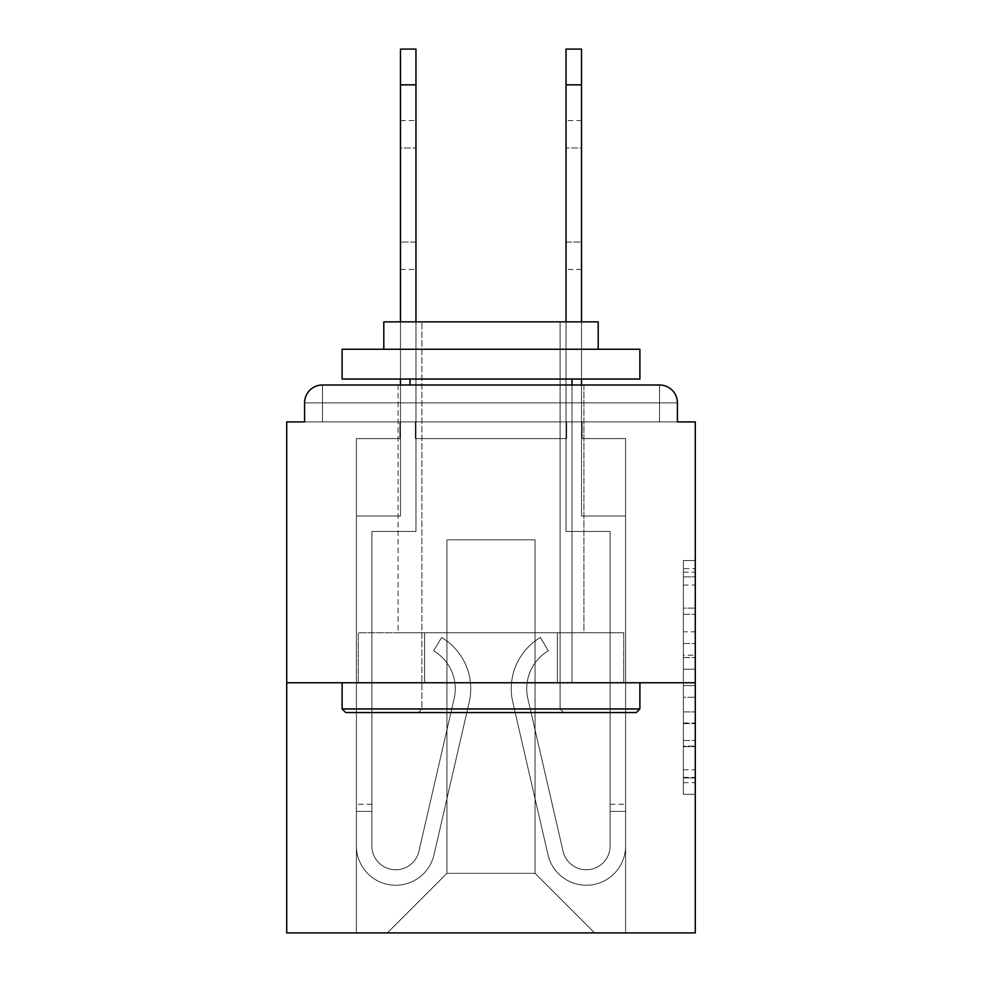 <?xml version="1.0" encoding="UTF-8"?>
<svg xmlns="http://www.w3.org/2000/svg" width="982" height="982" viewBox="0 0 982 982"><rect width="100%" height="100%" fill="white"/><g stroke="black" fill="none" stroke-linecap="round" stroke-linejoin="round"><path stroke-width="0.74" stroke-dasharray="4.91 3.68" d="M683.362 631.807L683.362 669.221L695.281 669.221L695.281 782.629L695.281 572.187L695.281 669.221L683.362 669.221L683.362 568.676L683.362 794.328L683.362 560.489L683.362 777.953L695.281 777.953L683.362 777.953L695.281 777.953L683.362 777.953L683.362 740.538L683.362 794.328L695.281 794.328L695.281 560.489L695.281 777.376L695.281 685.596L683.362 685.596L695.281 685.596L695.281 740.538L695.281 576.864L683.362 576.864L695.281 576.864L695.281 794.328L695.281 572.187L695.281 794.328L683.362 794.328L683.362 560.489L695.281 560.489L695.281 572.187L695.281 560.489L695.281 572.187L695.281 560.489L695.281 568.676L695.281 560.489L683.362 560.489L683.362 576.864L695.281 576.864L683.362 576.864L683.362 631.807L695.281 631.807M583.909 384.993L583.909 632.739L398.091 632.739L583.909 632.739L398.091 632.739L398.091 384.993L583.909 384.993L398.091 384.993L583.909 384.993L398.091 384.993L398.091 632.739L583.909 632.739L583.909 384.993L398.091 384.993M695.281 655.19L695.281 643.505L695.281 655.19L683.362 655.19L683.362 608.14L683.362 746.676L683.362 711.901L695.281 711.901L683.362 711.901L683.362 794.328L695.281 794.328L683.362 794.328L695.281 794.328L683.362 794.328L683.362 560.489L695.281 560.489L683.362 560.489L695.281 560.489L683.362 560.489L683.362 655.19L695.281 655.19M695.281 682.772L695.281 932.9L286.719 932.9L286.719 682.772L695.281 682.772L695.281 421.916L677.408 421.916L677.408 402.853L677.408 421.916L304.592 421.916L304.592 402.853L304.592 421.916L286.719 421.916L286.719 682.772L695.281 682.772L286.719 682.772M566.639 438.586L415.361 438.586L566.639 438.586L415.361 438.586L566.639 438.586L415.361 438.586L566.639 438.586L415.361 438.586L566.639 438.586L415.361 438.586L566.639 438.586L415.361 438.586L566.639 438.586L415.361 438.586L566.639 438.586L566.639 421.916L582.117 421.916L582.117 438.586L625.595 438.586L582.117 438.586L625.595 438.586L582.117 438.586L625.595 438.586L582.117 438.586L625.595 438.586L582.117 438.586L625.595 438.586L582.117 438.586L625.595 438.586L582.117 438.586L625.595 438.586L582.117 438.586L582.117 421.916L582.117 438.586L582.117 421.916L582.117 438.586L582.117 421.916L582.117 438.586L582.117 421.916L582.117 438.586L582.117 421.916L582.117 438.586L582.117 421.916L582.117 438.586L582.117 421.916L566.639 421.916L566.639 438.586L566.639 421.916L582.117 421.916L566.639 421.916L582.117 421.916L566.639 421.916L582.117 421.916L566.639 421.916L582.117 421.916L566.639 421.916L582.117 421.916L566.639 421.916L582.117 421.916L566.639 421.916L566.639 438.586M399.883 438.586L356.405 438.586L356.405 932.9L625.595 932.9L625.595 438.586L625.595 932.9L625.595 438.586L625.595 932.9L625.595 438.586L625.595 932.9L625.595 438.586L625.595 932.9L625.595 438.586L625.595 932.9L625.595 438.586L625.595 932.9L625.595 438.586L625.595 932.9L387.374 932.9L446.933 873.342L446.933 539.83L446.933 873.342L446.933 539.83L535.067 539.83L535.067 873.342L594.626 932.9L535.067 873.342L594.626 932.9L535.067 873.342L594.626 932.9L535.067 873.342L594.626 932.9L535.067 873.342L594.626 932.9L535.067 873.342L594.626 932.9L535.067 873.342L594.626 932.9L535.067 873.342L446.933 873.342L446.933 539.83L446.933 873.342L446.933 539.83L535.067 539.83L535.067 873.342L594.626 932.9L535.067 873.342L535.067 539.83L446.933 539.83L535.067 539.83L535.067 873.342L535.067 539.83L446.933 539.83L446.933 873.342L446.933 539.83L535.067 539.83L535.067 873.342L535.067 539.83L446.933 539.83L446.933 873.342L446.933 539.83L535.067 539.83L535.067 873.342L535.067 539.83L446.933 539.83L446.933 873.342L446.933 539.83L535.067 539.83L535.067 873.342L535.067 539.83L446.933 539.83L446.933 873.342L446.933 539.83L535.067 539.83L535.067 873.342L535.067 539.83L446.933 539.83L446.933 873.342L535.067 873.342L535.067 539.83L446.933 539.83L535.067 539.83L535.067 873.342L535.067 539.83L446.933 539.83L446.933 873.342L387.374 932.9L446.933 873.342L387.374 932.9L446.933 873.342L387.374 932.9L446.933 873.342L387.374 932.9L446.933 873.342L387.374 932.9L446.933 873.342L387.374 932.9L446.933 873.342L387.374 932.9L446.933 873.342L387.374 932.9L356.405 932.9L387.374 932.9L356.405 932.9L387.374 932.9L356.405 932.9L387.374 932.9L356.405 932.9L387.374 932.9L356.405 932.9L387.374 932.9L356.405 932.9L387.374 932.9L356.405 932.9L356.405 438.586L356.405 932.9L356.405 438.586L356.405 932.9L356.405 438.586L356.405 932.9L356.405 438.586L356.405 932.9L356.405 438.586L356.405 932.9L356.405 438.586L356.405 932.9L356.405 438.586L399.883 438.586L356.405 438.586L399.883 438.586L356.405 438.586L399.883 438.586L356.405 438.586L399.883 438.586L356.405 438.586L399.883 438.586L356.405 438.586L399.883 438.586L356.405 438.586L399.883 438.586L399.883 421.916L415.361 421.916L415.361 438.586L415.361 421.916L415.361 438.586L415.361 421.916L415.361 438.586L415.361 421.916L415.361 438.586L415.361 421.916L415.361 438.586L415.361 421.916L415.361 438.586L415.361 421.916L415.361 438.586L415.361 421.916L399.883 421.916L399.883 438.586L399.883 421.916L415.361 421.916L399.883 421.916L415.361 421.916L399.883 421.916L415.361 421.916L399.883 421.916L415.361 421.916L399.883 421.916L415.361 421.916L399.883 421.916L415.361 421.916L399.883 421.916L399.883 438.586M677.408 421.916L677.408 402.853A17.872 17.872 0 0 0 659.536 384.993L322.464 384.993L659.536 384.993A17.872 17.872 0 0 1 677.408 402.853A17.872 17.872 0 0 0 659.536 384.993L322.464 384.993L659.536 384.993A17.872 17.872 0 0 1 677.408 402.853A17.872 17.872 0 0 0 659.536 384.993L322.464 384.993A17.872 17.872 0 0 0 304.592 402.853A17.872 17.872 0 0 1 322.464 384.993A17.872 17.872 0 0 0 304.592 402.853L304.592 421.916L677.408 421.916L304.592 421.916L677.408 421.916L304.592 421.916L677.408 421.916L304.592 421.916L677.408 421.916L304.592 421.916L677.408 421.916L677.408 402.853A17.872 17.872 0 0 0 659.536 384.993L322.464 384.993A17.872 17.872 0 0 0 304.592 402.853A17.872 17.872 0 0 1 322.464 384.993A17.872 17.872 0 0 0 304.592 402.853L304.592 421.916L322.464 421.916L304.592 421.916L304.592 402.853L304.592 421.916M659.536 421.916L322.464 421.916L659.536 421.916L659.536 402.853L322.464 402.853L322.464 421.916L322.464 402.853L659.536 402.853L659.536 421.916L659.536 402.853L322.464 402.853L322.464 421.916L322.464 402.853L659.536 402.853L659.536 421.916L659.536 402.853L322.464 402.853L322.464 421.916L322.464 402.853L659.536 402.853L659.536 421.916L659.536 402.853L322.464 402.853L322.464 421.916L322.464 402.853L659.536 402.853L659.536 421.916L659.536 402.853L322.464 402.853L322.464 421.916L322.464 402.853L659.536 402.853L659.536 421.916L659.536 402.853L322.464 402.853L322.464 421.916L322.464 402.853L659.536 402.853L659.536 421.916L659.536 402.853L322.464 402.853L322.464 421.916L322.464 402.853L659.536 402.853L659.536 421.916M322.464 384.993L659.536 384.993L659.536 402.853L677.408 402.853A17.872 17.872 0 0 0 659.536 384.993A17.872 17.872 0 0 1 677.408 402.853A17.872 17.872 0 0 0 659.536 384.993A17.872 17.872 0 0 1 677.408 402.853A17.872 17.872 0 0 0 659.536 384.993L322.464 384.993A17.872 17.872 0 0 0 304.592 402.853A17.872 17.872 0 0 1 322.464 384.993A17.872 17.872 0 0 0 304.592 402.853L322.464 402.853L322.464 384.993A17.872 17.872 0 0 0 304.592 402.853L322.464 402.853L322.464 384.993A17.872 17.872 0 0 0 304.592 402.853L322.464 402.853L322.464 384.993L322.464 402.853L304.592 402.853L322.464 402.853L322.464 384.993L322.464 402.853L304.592 402.853L322.464 402.853L322.464 384.993L322.464 402.853L304.592 402.853L322.464 402.853L322.464 384.993L322.464 402.853L304.592 402.853L322.464 402.853L322.464 384.993L322.464 402.853L304.592 402.853L322.464 402.853L322.464 384.993L322.464 402.853L304.592 402.853M358.283 682.772L623.717 682.772L358.283 682.772L358.283 632.739L623.717 632.739L424.641 632.739L424.641 682.772L424.641 632.739L557.359 632.739L557.359 682.772L557.359 632.739L623.717 632.739L623.717 682.772L623.717 632.739L358.283 632.739L358.283 682.772M683.362 669.221L695.281 669.221L683.362 669.221M683.362 568.676L683.362 560.489L683.362 568.676L695.281 568.676L683.362 568.676M683.362 746.099L683.362 697.281L683.362 746.099L695.281 746.099L683.362 746.099M683.362 697.281L683.362 685.596L695.281 685.596L683.362 685.596L683.362 697.281L695.281 697.281L683.362 697.281M683.362 608.14L683.362 576.864L683.362 608.14L695.281 608.14L683.362 608.14M683.362 560.489L695.281 560.489L683.362 560.489L683.362 572.187L683.362 560.489L695.281 560.489M683.362 794.328L695.281 794.328L683.362 794.328L683.362 782.629L683.362 794.328M557.359 632.739L557.359 682.772L557.359 632.739M424.641 632.739L424.641 682.772L424.641 632.739M400.472 384.993L400.472 516.016L356.405 516.016L356.405 845.944A39.305 39.305 0 0 0 434.007 854.782L469.224 702.105A59.558 59.558 0 0 0 441.581 637.502L433.688 650.821A44.067 44.067 0 0 1 454.138 698.632L418.921 851.308A23.826 23.826 0 0 1 371.883 845.944L371.883 804.258L371.883 811.402L371.883 804.258L371.883 811.402L371.883 804.258L371.883 811.402L371.883 804.258L371.883 811.402L371.883 804.258L371.883 811.402L371.883 804.258L371.883 811.402L371.883 804.258L371.883 811.402L356.405 811.402L356.405 804.258L356.405 845.944A39.305 39.305 0 0 0 434.007 854.782L469.224 702.105A59.558 59.558 0 0 0 441.581 637.502L433.688 650.821A44.067 44.067 0 0 1 454.138 698.632L418.921 851.308A23.826 23.826 0 0 1 371.883 845.944L371.883 531.495L415.963 531.495L415.963 49.1L415.963 84.833L415.963 49.1L400.472 49.1L415.963 49.1L415.963 84.833L415.963 49.1L400.472 49.1L400.472 516.016L356.405 516.016L356.405 845.944A39.305 39.305 0 0 0 434.007 854.782L469.224 702.105A59.558 59.558 0 0 0 441.581 637.502L433.688 650.821A44.067 44.067 0 0 1 454.138 698.632L418.921 851.308A23.826 23.826 0 0 1 371.883 845.944L371.883 531.495L415.963 531.495L415.963 49.1L415.963 84.833L415.963 49.1L400.472 49.1L415.963 49.1L415.963 84.833L415.963 49.1L400.472 49.1L400.472 84.833L400.472 49.1L415.963 49.1L415.963 84.833L415.963 49.1L400.472 49.1L400.472 516.016L356.405 516.016L356.405 845.944A39.305 39.305 0 0 0 434.007 854.782L469.224 702.105A59.558 59.558 0 0 0 441.581 637.502L433.688 650.821A44.067 44.067 0 0 1 454.138 698.632L418.921 851.308A23.826 23.826 0 0 1 371.883 845.944L371.883 811.402L356.405 811.402L356.405 845.944A39.305 39.305 0 0 0 434.007 854.782L469.224 702.105A59.558 59.558 0 0 0 441.581 637.502L433.688 650.821A44.067 44.067 0 0 1 454.138 698.632L418.921 851.308A23.826 23.826 0 0 1 371.883 845.944L371.883 811.402L356.405 811.402L356.405 804.258L356.405 845.944A39.305 39.305 0 0 0 434.007 854.782L469.224 702.105A59.558 59.558 0 0 0 441.581 637.502L433.688 650.821A44.067 44.067 0 0 1 454.138 698.632L418.921 851.308A23.826 23.826 0 0 1 371.883 845.944L371.883 531.495L415.963 531.495L415.963 84.833L400.472 84.833L400.472 49.1L415.963 49.1L415.963 84.833L400.472 84.833L400.472 516.016L400.472 49.1L400.472 516.016L356.405 516.016L356.405 845.944A39.305 39.305 0 0 0 434.007 854.782L469.224 702.105A59.558 59.558 0 0 0 441.581 637.502L433.688 650.821A44.067 44.067 0 0 1 454.138 698.632L418.921 851.308A23.826 23.826 0 0 1 371.883 845.944L371.883 531.495L415.963 531.495L415.963 84.833L400.472 84.833L400.472 49.1L415.963 49.1L400.472 49.1L400.472 516.016L356.405 516.016L356.405 845.944A39.305 39.305 0 0 0 434.007 854.782L469.224 702.105A59.558 59.558 0 0 0 441.581 637.502L433.688 650.821A44.067 44.067 0 0 1 454.138 698.632L418.921 851.308A23.826 23.826 0 0 1 371.883 845.944L371.883 811.402L356.405 811.402L356.405 845.944A39.305 39.305 0 0 0 434.007 854.782L469.224 702.105A59.558 59.558 0 0 0 441.581 637.502L433.688 650.821A44.067 44.067 0 0 1 454.138 698.632L418.921 851.308A23.826 23.826 0 0 1 371.883 845.944L371.883 811.402L356.405 811.402L356.405 804.258L356.405 845.944A39.305 39.305 0 0 0 434.007 854.782L469.224 702.105A59.558 59.558 0 0 0 441.581 637.502L433.688 650.821A44.067 44.067 0 0 1 454.138 698.632L418.921 851.308A23.826 23.826 0 0 1 371.883 845.944L371.883 531.495L415.963 531.495L415.963 84.833L400.472 84.833L400.472 49.1L415.963 49.1L400.472 49.1L400.472 516.016L400.472 49.1L400.472 84.833L415.963 84.833L400.472 84.833L415.963 84.833L400.472 84.833L415.963 84.833L415.963 531.495L415.963 84.833L415.963 531.495L415.963 84.833L415.963 531.495L415.963 84.833L415.963 531.495L415.963 84.833L400.472 84.833L415.963 84.833M415.963 242.063L415.963 120.565L415.963 269.449L415.963 120.565L415.963 269.449L415.963 120.565L415.963 269.449L415.963 120.565L415.963 269.449L415.963 120.565L415.963 269.449L415.963 120.565L415.963 269.449L415.963 242.063L400.472 242.063L400.472 269.449L400.472 120.565L400.472 269.449L400.472 120.565L400.472 269.449L400.472 120.565L400.472 269.449L400.472 120.565L400.472 269.449L400.472 120.565L400.472 269.449L400.472 120.565L400.472 242.063L415.963 242.063M581.528 384.993L581.528 516.016L625.595 516.016L581.528 516.016L625.595 516.016L581.528 516.016L581.528 84.833L581.528 516.016L625.595 516.016L581.528 516.016L625.595 516.016L581.528 516.016L581.528 84.833L581.528 516.016L625.595 516.016L625.595 845.944A39.305 39.305 0 0 1 547.993 854.782L512.776 702.105A59.558 59.558 0 0 1 540.419 637.502L548.312 650.821A44.067 44.067 0 0 0 527.862 698.632L563.079 851.308A23.826 23.826 0 0 0 610.117 845.944L610.117 804.258L610.117 811.402L610.117 804.258L610.117 811.402L610.117 804.258L610.117 811.402L610.117 804.258L610.117 811.402L610.117 804.258L610.117 811.402L610.117 804.258L610.117 811.402L610.117 804.258L610.117 811.402L625.595 811.402L625.595 804.258L625.595 845.944A39.305 39.305 0 0 1 547.993 854.782L512.776 702.105A59.558 59.558 0 0 1 540.419 637.502L548.312 650.821A44.067 44.067 0 0 0 527.862 698.632L563.079 851.308A23.826 23.826 0 0 0 610.117 845.944L610.117 531.495L566.037 531.495L566.037 49.1L566.037 84.833L566.037 49.1L581.528 49.1L566.037 49.1L566.037 84.833L566.037 49.1L581.528 49.1L581.528 516.016L625.595 516.016L625.595 845.944A39.305 39.305 0 0 1 547.993 854.782L512.776 702.105A59.558 59.558 0 0 1 540.419 637.502L548.312 650.821A44.067 44.067 0 0 0 527.862 698.632L563.079 851.308A23.826 23.826 0 0 0 610.117 845.944L610.117 531.495L566.037 531.495L566.037 49.1L566.037 84.833L566.037 49.1L581.528 49.1L566.037 49.1L566.037 84.833L566.037 49.1L581.528 49.1L581.528 84.833L581.528 49.1L566.037 49.1L566.037 84.833L581.528 84.833L581.528 516.016L625.595 516.016L625.595 845.944A39.305 39.305 0 0 1 547.993 854.782L512.776 702.105A59.558 59.558 0 0 1 540.419 637.502L548.312 650.821A44.067 44.067 0 0 0 527.862 698.632L563.079 851.308A23.826 23.826 0 0 0 610.117 845.944L610.117 811.402L625.595 811.402L625.595 845.944A39.305 39.305 0 0 1 547.993 854.782L512.776 702.105A59.558 59.558 0 0 1 540.419 637.502L548.312 650.821A44.067 44.067 0 0 0 527.862 698.632L563.079 851.308A23.826 23.826 0 0 0 610.117 845.944L610.117 811.402L625.595 811.402L625.595 804.258L625.595 845.944A39.305 39.305 0 0 1 547.993 854.782L512.776 702.105A59.558 59.558 0 0 1 540.419 637.502L548.312 650.821A44.067 44.067 0 0 0 527.862 698.632L563.079 851.308A23.826 23.826 0 0 0 610.117 845.944L610.117 531.495L566.037 531.495L566.037 84.833L581.528 84.833L581.528 49.1L581.528 516.016L581.528 49.1L566.037 49.1L581.528 49.1L581.528 516.016L625.595 516.016L625.595 845.944A39.305 39.305 0 0 1 547.993 854.782L512.776 702.105A59.558 59.558 0 0 1 540.419 637.502L548.312 650.821A44.067 44.067 0 0 0 527.862 698.632L563.079 851.308A23.826 23.826 0 0 0 610.117 845.944L610.117 531.495L566.037 531.495L566.037 84.833L581.528 84.833L581.528 49.1L566.037 49.1L566.037 84.833L581.528 84.833L581.528 516.016L625.595 516.016L625.595 845.944A39.305 39.305 0 0 1 547.993 854.782L512.776 702.105A59.558 59.558 0 0 1 540.419 637.502L548.312 650.821A44.067 44.067 0 0 0 527.862 698.632L563.079 851.308A23.826 23.826 0 0 0 610.117 845.944L610.117 811.402L625.595 811.402L625.595 845.944A39.305 39.305 0 0 1 547.993 854.782L512.776 702.105A59.558 59.558 0 0 1 540.419 637.502L548.312 650.821A44.067 44.067 0 0 0 527.862 698.632L563.079 851.308A23.826 23.826 0 0 0 610.117 845.944L610.117 811.402L625.595 811.402L625.595 804.258L625.595 845.944A39.305 39.305 0 0 1 547.993 854.782L512.776 702.105A59.558 59.558 0 0 1 540.419 637.502L548.312 650.821A44.067 44.067 0 0 0 527.862 698.632L563.079 851.308A23.826 23.826 0 0 0 610.117 845.944L610.117 531.495L566.037 531.495L566.037 84.833L581.528 84.833L581.528 49.1L581.528 516.016L581.528 49.1L566.037 49.1L581.528 49.1L581.528 516.016L625.595 516.016L625.595 845.944A39.305 39.305 0 0 1 547.993 854.782L512.776 702.105A59.558 59.558 0 0 1 540.419 637.502L548.312 650.821A44.067 44.067 0 0 0 527.862 698.632L563.079 851.308A23.826 23.826 0 0 0 610.117 845.944L610.117 531.495L566.037 531.495L566.037 84.833L581.528 84.833L581.528 49.1L566.037 49.1L566.037 84.833L581.528 84.833L566.037 84.833L566.037 321.863M566.037 242.063L566.037 120.565L566.037 269.449L566.037 120.565L566.037 269.449L566.037 120.565L566.037 269.449L566.037 120.565L566.037 269.449L566.037 120.565L566.037 269.449L566.037 120.565L566.037 269.449L566.037 242.063L581.528 242.063L581.528 269.449L581.528 120.565L581.528 269.449L581.528 120.565L581.528 269.449L581.528 120.565L581.528 269.449L581.528 120.565L581.528 269.449L581.528 120.565L581.528 269.449L581.528 120.565L581.528 242.063L566.037 242.063M639.883 708.967L636.311 712.551L345.689 712.551L636.311 712.551L345.689 712.551L342.117 708.967L639.883 708.967L342.117 708.967L342.117 682.772L639.883 682.772L639.883 708.967L342.117 708.967M560.084 708.967L563.656 712.551L418.344 712.551L563.656 712.551L418.344 712.551L563.656 712.551L560.084 708.967L560.084 321.863L421.916 321.863L560.084 321.863L421.916 321.863L560.084 321.863L560.084 708.967L421.916 708.967L418.344 712.551L421.916 708.967L560.084 708.967L421.916 708.967L421.916 321.863L421.916 708.967L560.084 708.967M342.117 349.261L639.883 349.261L639.883 379.04L342.117 379.04L639.883 379.04L342.117 379.04L342.117 349.261L639.883 349.261L342.117 349.261M598.198 349.261L383.802 349.261L383.802 321.863L598.198 321.863L383.802 321.863L598.198 321.863L598.198 349.261L383.802 349.261M571.99 379.04L410.01 379.04L571.99 379.04L410.01 379.04L571.99 379.04L571.99 682.772L410.01 682.772L571.99 682.772L410.01 682.772L571.99 682.772L571.99 384.993M410.01 379.04L410.01 384.993M639.883 682.772L342.117 682.772M400.472 84.833L400.472 516.016L356.405 516.016L400.472 516.016L356.405 516.016L400.472 516.016L400.472 84.833L400.472 516.016L356.405 516.016L400.472 516.016L356.405 516.016L400.472 516.016L400.472 84.833L400.472 516.016L356.405 516.016L356.405 845.944A39.305 39.305 0 0 0 434.007 854.782L469.224 702.105A59.558 59.558 0 0 0 441.581 637.502L433.688 650.821A44.067 44.067 0 0 1 454.138 698.632L418.921 851.308A23.826 23.826 0 0 1 371.883 845.944L371.883 531.495L415.963 531.495L415.963 321.863M455.267 688.726A44.067 44.067 0 0 1 454.138 698.632L418.921 851.308A23.826 23.826 0 0 1 371.883 845.944L371.883 811.402L356.405 811.402L356.405 845.944A39.305 39.305 0 0 0 434.007 854.782L469.224 702.105A59.558 59.558 0 0 0 441.581 637.502L433.688 650.821A44.067 44.067 0 0 1 454.138 698.632L418.921 851.308A23.826 23.826 0 0 1 371.883 845.944L371.883 811.402L356.405 811.402L356.405 804.258L356.405 845.944A39.305 39.305 0 0 0 434.007 854.782L469.224 702.105A59.558 59.558 0 0 0 441.581 637.502L433.688 650.821A44.067 44.067 0 0 1 454.138 698.632L418.921 851.308A23.826 23.826 0 0 1 371.883 845.944L371.883 531.495L415.963 531.495L371.883 531.495L415.963 531.495L371.883 531.495L415.963 531.495L371.883 531.495L415.963 531.495L371.883 531.495L371.883 845.944L371.883 531.495L371.883 845.944L371.883 531.495L371.883 845.944L371.883 531.495L371.883 845.944L371.883 811.402L356.405 811.402L356.405 845.944A39.305 39.305 0 0 0 434.007 854.782L469.224 702.105A59.558 59.558 0 0 0 441.581 637.502L433.688 650.821A44.067 44.067 0 0 1 454.138 698.632L418.921 851.308A23.826 23.826 0 0 1 371.883 845.944A23.826 23.826 0 0 0 418.921 851.308A23.826 23.826 0 0 1 371.883 845.944A23.826 23.826 0 0 0 418.921 851.308A23.826 23.826 0 0 1 371.883 845.944A23.826 23.826 0 0 0 418.921 851.308A23.826 23.826 0 0 1 371.883 845.944A23.826 23.826 0 0 0 418.921 851.308A23.826 23.826 0 0 1 371.883 845.944A23.826 23.826 0 0 0 418.921 851.308A23.826 23.826 0 0 1 371.883 845.944A23.826 23.826 0 0 0 418.921 851.308A23.826 23.826 0 0 1 371.883 845.944A23.826 23.826 0 0 0 418.921 851.308L454.138 698.632A44.067 44.067 0 0 0 455.267 688.726A44.067 44.067 0 0 1 454.138 698.632A44.067 44.067 0 0 0 455.267 688.726A44.067 44.067 0 0 1 454.138 698.632A44.067 44.067 0 0 0 455.267 688.726A44.067 44.067 0 0 1 454.138 698.632A44.067 44.067 0 0 0 455.267 688.726A44.067 44.067 0 0 1 454.138 698.632A44.067 44.067 0 0 0 455.267 688.726A44.067 44.067 0 0 1 454.138 698.632A44.067 44.067 0 0 0 455.267 688.726A44.067 44.067 0 0 1 454.138 698.632A44.067 44.067 0 0 0 433.688 650.821A44.067 44.067 0 0 1 455.267 688.726A44.067 44.067 0 0 0 433.688 650.821A44.067 44.067 0 0 1 455.267 688.726A44.067 44.067 0 0 0 433.688 650.821A44.067 44.067 0 0 1 455.267 688.726A44.067 44.067 0 0 0 433.688 650.821A44.067 44.067 0 0 1 455.267 688.726A44.067 44.067 0 0 0 433.688 650.821A44.067 44.067 0 0 1 455.267 688.726A44.067 44.067 0 0 0 433.688 650.821A44.067 44.067 0 0 1 455.267 688.726A44.067 44.067 0 0 0 433.688 650.821A44.067 44.067 0 0 1 455.267 688.726M470.746 688.726A59.558 59.558 0 0 0 441.581 637.502L433.688 650.821L441.581 637.502A59.558 59.558 0 0 1 470.746 688.726A59.558 59.558 0 0 0 441.581 637.502A59.558 59.558 0 0 1 470.746 688.726A59.558 59.558 0 0 0 441.581 637.502A59.558 59.558 0 0 1 470.746 688.726A59.558 59.558 0 0 0 441.581 637.502A59.558 59.558 0 0 1 470.746 688.726A59.558 59.558 0 0 0 441.581 637.502A59.558 59.558 0 0 1 470.746 688.726A59.558 59.558 0 0 0 441.581 637.502A59.558 59.558 0 0 1 470.746 688.726A59.558 59.558 0 0 0 441.581 637.502A59.558 59.558 0 0 1 469.224 702.105A59.558 59.558 0 0 0 470.746 688.726A59.558 59.558 0 0 1 469.224 702.105A59.558 59.558 0 0 0 470.746 688.726A59.558 59.558 0 0 1 469.224 702.105A59.558 59.558 0 0 0 470.746 688.726A59.558 59.558 0 0 1 469.224 702.105A59.558 59.558 0 0 0 470.746 688.726A59.558 59.558 0 0 1 469.224 702.105A59.558 59.558 0 0 0 470.746 688.726A59.558 59.558 0 0 1 469.224 702.105A59.558 59.558 0 0 0 470.746 688.726A59.558 59.558 0 0 1 469.224 702.105A59.558 59.558 0 0 0 470.746 688.726M356.405 516.016L356.405 845.944A39.305 39.305 0 0 0 434.007 854.782L469.224 702.105L434.007 854.782A39.305 39.305 0 0 1 356.405 845.944A39.305 39.305 0 0 0 434.007 854.782A39.305 39.305 0 0 1 356.405 845.944A39.305 39.305 0 0 0 434.007 854.782A39.305 39.305 0 0 1 356.405 845.944A39.305 39.305 0 0 0 434.007 854.782A39.305 39.305 0 0 1 356.405 845.944A39.305 39.305 0 0 0 434.007 854.782A39.305 39.305 0 0 1 356.405 845.944A39.305 39.305 0 0 0 434.007 854.782A39.305 39.305 0 0 1 356.405 845.944A39.305 39.305 0 0 0 434.007 854.782A39.305 39.305 0 0 1 356.405 845.944L356.405 516.016M526.733 688.726A44.067 44.067 0 0 0 527.862 698.632L563.079 851.308A23.826 23.826 0 0 0 610.117 845.944L610.117 811.402L625.595 811.402L625.595 845.944A39.305 39.305 0 0 1 547.993 854.782L512.776 702.105A59.558 59.558 0 0 1 540.419 637.502L548.312 650.821A44.067 44.067 0 0 0 527.862 698.632L563.079 851.308A23.826 23.826 0 0 0 610.117 845.944L610.117 811.402L625.595 811.402L625.595 804.258L625.595 845.944A39.305 39.305 0 0 1 547.993 854.782L512.776 702.105A59.558 59.558 0 0 1 540.419 637.502L548.312 650.821A44.067 44.067 0 0 0 527.862 698.632L563.079 851.308A23.826 23.826 0 0 0 610.117 845.944L610.117 531.495L566.037 531.495L610.117 531.495L566.037 531.495L610.117 531.495L566.037 531.495L610.117 531.495L566.037 531.495L610.117 531.495L610.117 845.944L610.117 531.495L610.117 845.944L610.117 531.495L610.117 845.944L610.117 531.495L610.117 845.944L610.117 811.402L625.595 811.402L625.595 845.944A39.305 39.305 0 0 1 547.993 854.782L512.776 702.105A59.558 59.558 0 0 1 540.419 637.502L548.312 650.821A44.067 44.067 0 0 0 527.862 698.632L563.079 851.308A23.826 23.826 0 0 0 610.117 845.944A23.826 23.826 0 0 1 563.079 851.308A23.826 23.826 0 0 0 610.117 845.944A23.826 23.826 0 0 1 563.079 851.308A23.826 23.826 0 0 0 610.117 845.944A23.826 23.826 0 0 1 563.079 851.308A23.826 23.826 0 0 0 610.117 845.944A23.826 23.826 0 0 1 563.079 851.308A23.826 23.826 0 0 0 610.117 845.944A23.826 23.826 0 0 1 563.079 851.308A23.826 23.826 0 0 0 610.117 845.944A23.826 23.826 0 0 1 563.079 851.308A23.826 23.826 0 0 0 610.117 845.944A23.826 23.826 0 0 1 563.079 851.308L527.862 698.632A44.067 44.067 0 0 1 526.733 688.726A44.067 44.067 0 0 0 527.862 698.632A44.067 44.067 0 0 1 526.733 688.726A44.067 44.067 0 0 0 527.862 698.632A44.067 44.067 0 0 1 526.733 688.726A44.067 44.067 0 0 0 527.862 698.632A44.067 44.067 0 0 1 526.733 688.726A44.067 44.067 0 0 0 527.862 698.632A44.067 44.067 0 0 1 526.733 688.726A44.067 44.067 0 0 0 527.862 698.632A44.067 44.067 0 0 1 526.733 688.726A44.067 44.067 0 0 0 527.862 698.632A44.067 44.067 0 0 1 548.312 650.821A44.067 44.067 0 0 0 526.733 688.726A44.067 44.067 0 0 1 548.312 650.821A44.067 44.067 0 0 0 526.733 688.726A44.067 44.067 0 0 1 548.312 650.821A44.067 44.067 0 0 0 526.733 688.726A44.067 44.067 0 0 1 548.312 650.821A44.067 44.067 0 0 0 526.733 688.726A44.067 44.067 0 0 1 548.312 650.821A44.067 44.067 0 0 0 526.733 688.726A44.067 44.067 0 0 1 548.312 650.821A44.067 44.067 0 0 0 526.733 688.726A44.067 44.067 0 0 1 548.312 650.821A44.067 44.067 0 0 0 526.733 688.726M511.254 688.726A59.558 59.558 0 0 1 540.419 637.502L548.312 650.821L540.419 637.502A59.558 59.558 0 0 0 511.254 688.726A59.558 59.558 0 0 1 540.419 637.502A59.558 59.558 0 0 0 511.254 688.726A59.558 59.558 0 0 1 540.419 637.502A59.558 59.558 0 0 0 511.254 688.726A59.558 59.558 0 0 1 540.419 637.502A59.558 59.558 0 0 0 511.254 688.726A59.558 59.558 0 0 1 540.419 637.502A59.558 59.558 0 0 0 511.254 688.726A59.558 59.558 0 0 1 540.419 637.502A59.558 59.558 0 0 0 511.254 688.726A59.558 59.558 0 0 1 540.419 637.502A59.558 59.558 0 0 0 512.776 702.105A59.558 59.558 0 0 1 511.254 688.726A59.558 59.558 0 0 0 512.776 702.105A59.558 59.558 0 0 1 511.254 688.726A59.558 59.558 0 0 0 512.776 702.105A59.558 59.558 0 0 1 511.254 688.726A59.558 59.558 0 0 0 512.776 702.105A59.558 59.558 0 0 1 511.254 688.726A59.558 59.558 0 0 0 512.776 702.105A59.558 59.558 0 0 1 511.254 688.726A59.558 59.558 0 0 0 512.776 702.105A59.558 59.558 0 0 1 511.254 688.726A59.558 59.558 0 0 0 512.776 702.105A59.558 59.558 0 0 1 511.254 688.726M625.595 516.016L625.595 845.944A39.305 39.305 0 0 1 547.993 854.782L512.776 702.105L547.993 854.782A39.305 39.305 0 0 0 625.595 845.944A39.305 39.305 0 0 1 547.993 854.782A39.305 39.305 0 0 0 625.595 845.944A39.305 39.305 0 0 1 547.993 854.782A39.305 39.305 0 0 0 625.595 845.944A39.305 39.305 0 0 1 547.993 854.782A39.305 39.305 0 0 0 625.595 845.944A39.305 39.305 0 0 1 547.993 854.782A39.305 39.305 0 0 0 625.595 845.944A39.305 39.305 0 0 1 547.993 854.782A39.305 39.305 0 0 0 625.595 845.944A39.305 39.305 0 0 1 547.993 854.782A39.305 39.305 0 0 0 625.595 845.944L625.595 516.016M415.963 147.963L415.963 120.565L415.963 147.963L400.472 147.963L400.472 120.565L400.472 147.963L415.963 147.963M400.472 321.863L400.472 379.04M566.037 147.963L566.037 120.565L566.037 147.963L581.528 147.963L581.528 120.565L581.528 147.963L566.037 147.963M581.528 379.04L581.528 321.863M677.408 402.853L659.536 402.853L659.536 384.993L659.536 402.853L677.408 402.853L659.536 402.853L659.536 384.993L659.536 402.853L677.408 402.853L659.536 402.853L659.536 384.993L659.536 402.853L677.408 402.853L659.536 402.853L659.536 384.993L659.536 402.853L677.408 402.853L659.536 402.853L659.536 384.993L659.536 402.853L677.408 402.853L659.536 402.853L659.536 384.993L659.536 402.853L677.408 402.853L659.536 402.853L659.536 384.993M683.362 740.538L695.281 740.538L683.362 740.538M683.362 723.01L695.281 723.01M683.362 614.278L695.281 614.278L683.362 614.278M683.362 572.187L695.281 572.187M683.362 782.629L695.281 782.629M683.362 769.765L695.281 769.765M683.362 585.051L695.281 585.051M683.362 657.535L695.281 657.535L683.362 657.535M683.362 723.587L695.281 723.587L683.362 723.587M683.362 746.676L695.281 746.676L683.362 746.676M683.362 643.505L695.281 643.505L683.362 643.505M356.405 811.402L371.883 811.402L356.405 811.402M625.595 811.402L610.117 811.402L625.595 811.402M581.528 84.833L566.037 84.833M683.362 777.376L695.281 777.376M683.362 777.953L695.281 777.953M683.362 576.864L695.281 576.864M371.883 804.258L356.405 804.258M400.472 269.449L415.963 269.449M400.472 120.565L415.963 120.565M610.117 804.258L625.595 804.258M581.528 269.449L566.037 269.449M581.528 120.565L566.037 120.565"/><path stroke-width="1.47" d="M677.408 421.916L677.408 402.853L677.408 421.916L695.281 421.916L695.281 932.9L286.719 932.9L286.719 421.916L304.592 421.916L304.592 402.853L304.592 421.916M695.281 682.772L286.719 682.772M677.408 402.853A17.872 17.872 0 0 0 659.536 384.993L322.464 384.993A17.872 17.872 0 0 0 304.592 402.853M659.536 384.993L583.909 384.993M398.091 384.993L322.464 384.993M636.311 712.551L345.689 712.551L342.117 708.967L639.883 708.967L636.311 712.551M342.117 349.261L639.883 349.261L639.883 379.04L342.117 379.04L342.117 349.261M598.198 349.261L598.198 321.863L383.802 321.863L383.802 349.261M342.117 682.772L342.117 708.967M639.883 682.772L639.883 708.967M410.01 379.04L410.01 384.993M571.99 379.04L571.99 384.993M400.472 84.833L400.472 49.1L415.963 49.1L415.963 84.833L400.472 84.833L400.472 321.863M415.963 321.863L415.963 84.833M400.472 379.04L400.472 384.993M566.037 321.863L566.037 49.1L581.528 49.1L581.528 84.833L566.037 84.833M581.528 384.993L581.528 379.04M581.528 321.863L581.528 84.833"/></g></svg>
